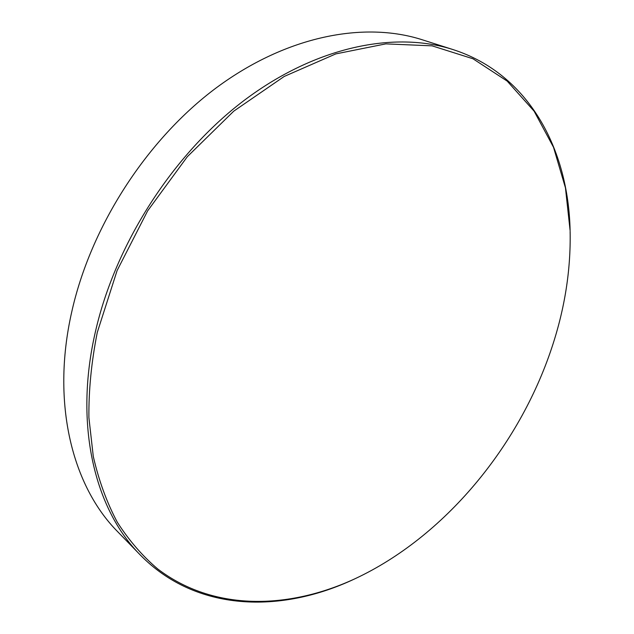 <?xml version="1.0" encoding="UTF-8"?>
<svg xmlns="http://www.w3.org/2000/svg" width="634" height="634" viewBox="0 0 634 634"><rect width="100%" height="100%" fill="white"/><g stroke="black" fill="none" stroke-linecap="round" stroke-linejoin="round"><path stroke-width="0.95" d="M452.898 49.539L422.078 39.72C364.146 21.168 286.75 35.75 216.701 87.516C146.85 139.369 90.622 226.401 71.587 312.578C51.077 403.731 72.569 486.341 117.647 531.664L140.177 554.869C94.949 509.427 73.75 425.406 95.385 331.859C115.467 243.432 173.462 153.602 244.819 99.91C316.374 46.29 394.784 30.907 452.898 49.539C528.827 73.916 568.413 149.022 570.109 230.618L565.449 187.846L553.522 147.294L534.113 111.172L507.176 81.097L472.956 58.764L432.126 45.854L385.837 43.873L335.782 53.906L284.206 76.452L233.764 111.148L187.331 156.685L147.667 210.821L117.108 270.544L97.279 332.422C91.439 361.776 88.641 390.164 88.895 417.592L93.277 456.385C98.817 480.588 106.821 502.516 117.282 522.178C128.956 540.406 142.428 555.994 157.7 568.944C213.206 611.2 288.169 609.765 355.198 578.66C444.244 536.982 518.889 446.756 551.731 347.923C564.759 308.885 570.885 270.029 570.125 231.355M355.198 578.66L354.533 578.969C280.751 613.863 195.874 611.945 140.177 554.869"/></g></svg>
